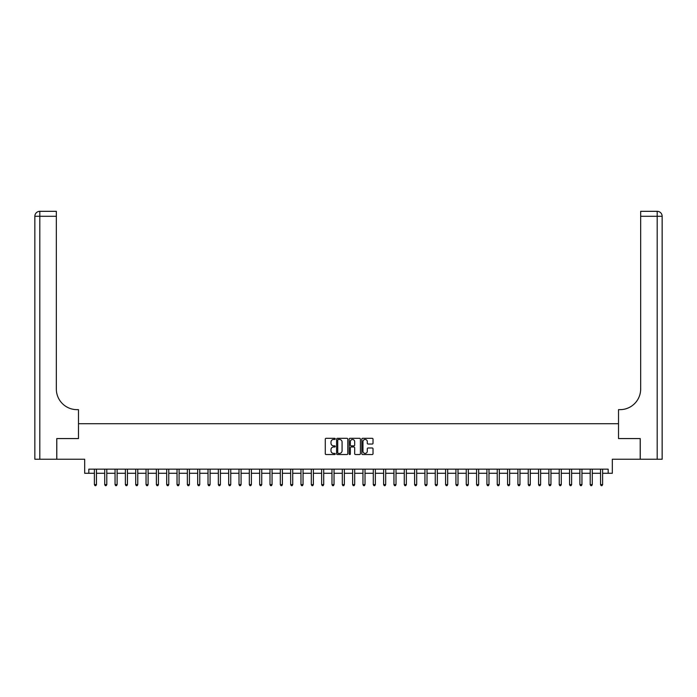 <?xml version="1.0" encoding="UTF-8"?>
<svg xmlns="http://www.w3.org/2000/svg" width="697" height="697" viewBox="0 0 697 697"><rect width="100%" height="100%" fill="white"/><g stroke="black" fill="none" stroke-linecap="round" stroke-linejoin="round"><path stroke-width="1.05" d="M335.274 438.883A0.566 0.566 0 0 0 334.708 438.317L326.091 438.317A0.81 0.81 0 0 0 325.281 439.127L325.281 453.73A0.81 0.81 0 0 0 326.091 454.54L334.708 454.54A0.566 0.566 0 0 0 335.274 453.965A0.566 0.566 0 0 0 334.708 453.398L333.593 453.398A2.596 2.596 0 0 1 330.997 450.802L330.997 449.591A2.596 2.596 0 0 1 333.593 446.995L334.708 446.995A0.566 0.566 0 0 0 335.274 446.428A0.566 0.566 0 0 0 334.708 445.853L333.593 445.853A2.596 2.596 0 0 1 330.997 443.266L330.997 442.046A2.596 2.596 0 0 1 333.593 439.45L334.708 439.45A0.566 0.566 0 0 0 335.274 438.883M372.207 444.033A0.81 0.81 0 0 0 373.017 443.222L373.017 439.127A0.81 0.81 0 0 0 372.207 438.317L362.632 438.317A0.81 0.81 0 0 0 361.821 439.127L361.821 453.73A0.81 0.81 0 0 0 362.632 454.54L372.207 454.54A0.81 0.81 0 0 0 373.017 453.73L373.017 448.781A0.81 0.81 0 0 0 372.207 447.971L368.112 447.971A0.81 0.81 0 0 0 367.302 448.781L367.302 451.229A2.169 2.169 0 0 1 365.132 453.398A2.169 2.169 0 0 1 362.963 451.229L362.963 441.619A2.169 2.169 0 0 1 365.132 439.45A2.169 2.169 0 0 1 367.302 441.619L367.302 443.222A0.81 0.81 0 0 0 368.112 444.033L372.207 444.033M88.815 473.28L88.815 469.151L608.185 469.151L608.185 473.28L612.323 473.28L612.323 459.236L640.212 459.236L640.212 438.579L618.518 438.579L618.518 423.698L78.482 423.698L78.482 438.579L78.482 409.653L76.992 409.653A20.657 20.657 0 0 1 56.335 388.996L56.335 216.279L39.807 216.279L39.807 459.236L56.753 459.236L56.753 438.579L78.482 438.579L56.788 438.579L56.788 459.236L84.677 459.236L84.677 473.28L94.391 473.28M347.794 439.127A0.81 0.81 0 0 0 346.975 438.317L337.409 438.317A0.81 0.81 0 0 0 336.599 439.127L336.599 453.73A0.81 0.81 0 0 0 337.409 454.54L346.975 454.54A0.81 0.81 0 0 0 347.794 453.73L347.794 439.127M350.025 438.317L359.591 438.317A0.81 0.81 0 0 1 360.401 439.127L360.401 453.73A0.81 0.81 0 0 1 359.591 454.54L355.496 454.54A0.81 0.81 0 0 1 354.686 453.73L354.686 447.805A0.81 0.81 0 0 0 353.876 446.995L351.157 446.995A0.81 0.81 0 0 0 350.347 447.805L350.347 453.965A0.566 0.566 0 0 1 349.781 454.54A0.566 0.566 0 0 1 349.206 453.965L349.206 439.127A0.81 0.81 0 0 1 350.025 438.317M96.456 473.28L104.716 473.28M106.789 473.28L115.049 473.28M117.113 473.28L125.382 473.28M127.446 473.28L135.706 473.28M137.771 473.28L146.039 473.28M148.104 473.28L156.372 473.28M158.437 473.28L166.696 473.28M168.761 473.28L177.029 473.28M179.094 473.28L187.354 473.28M189.427 473.28L197.687 473.28M199.751 473.28L208.02 473.28M210.085 473.28L218.344 473.28M220.409 473.28L228.677 473.28M230.742 473.28L239.001 473.28M241.075 473.28L249.334 473.28M251.399 473.28L259.667 473.28M261.732 473.28L269.992 473.28M272.057 473.28L280.325 473.28M282.39 473.28L290.658 473.28M292.723 473.28L300.982 473.28M303.047 473.28L311.315 473.28M313.38 473.28L321.639 473.28M323.713 473.28L331.972 473.28M334.037 473.28L342.305 473.28M344.37 473.28L352.63 473.28M354.695 473.28L362.963 473.28M365.028 473.28L373.287 473.28M375.361 473.28L383.62 473.28M385.685 473.28L393.953 473.28M396.018 473.28L404.277 473.28M406.342 473.28L414.61 473.28M416.675 473.28L424.943 473.28M427.008 473.28L435.268 473.28M437.333 473.28L445.601 473.28M447.666 473.28L455.925 473.28M457.999 473.28L466.258 473.28M468.323 473.28L476.591 473.28M478.656 473.28L486.915 473.28M488.98 473.28L497.249 473.28M499.313 473.28L507.573 473.28M509.646 473.28L517.906 473.28M519.971 473.28L528.239 473.28M530.304 473.28L538.563 473.28M540.628 473.28L548.896 473.28M550.961 473.28L559.229 473.28M561.294 473.28L569.554 473.28M571.618 473.28L579.887 473.28M581.951 473.28L590.211 473.28M592.284 473.28L600.544 473.28M602.609 473.28L608.185 473.28M338.298 439.45A0.566 0.566 0 0 0 337.731 440.016L337.731 452.832A0.566 0.566 0 0 0 338.298 453.398L339.474 453.398A2.596 2.596 0 0 0 342.07 450.802L342.07 442.046A2.596 2.596 0 0 0 339.474 439.45L338.298 439.45M354.686 441.663A2.169 2.169 0 0 0 352.516 439.493A2.169 2.169 0 0 0 350.347 441.663L350.347 445.043A0.81 0.81 0 0 0 351.157 445.853L353.876 445.853A0.81 0.81 0 0 0 354.686 445.043L354.686 441.663M96.561 469.151L96.517 469.255A0.828 0.828 90.1 0 0 96.456 469.56L96.456 484.607L94.391 484.607L94.391 469.56A0.828 0.828 90.1 0 0 94.33 469.255L94.287 469.151M96.456 484.607L95.837 485.678L95.01 485.678L94.391 484.607M106.885 469.151L106.841 469.255A0.828 0.828 87.9 0 0 106.789 469.56L106.789 484.607L104.716 484.607L104.716 469.56A0.828 0.828 87.9 0 0 104.663 469.255L104.62 469.151M106.789 484.607L106.162 485.678L105.343 485.678L104.716 484.607M117.218 469.151L117.174 469.255A0.828 0.828 87.9 0 0 117.113 469.56L117.113 484.607L115.049 484.607L115.049 469.56A0.828 0.828 87.9 0 0 114.988 469.255L114.944 469.151M117.113 484.607L116.495 485.678L115.667 485.678L115.049 484.607M127.551 469.151L127.507 469.255A0.828 0.828 87.9 0 0 127.446 469.56L127.446 484.607L125.382 484.607L125.382 469.56A0.828 0.828 87.9 0 0 125.321 469.255L125.277 469.151M127.446 484.607L126.828 485.678L126 485.678L125.382 484.607M137.875 469.151L137.832 469.255A0.828 0.828 87.9 0 0 137.771 469.56L137.771 484.607L135.706 484.607L135.706 469.56A0.828 0.828 87.9 0 0 135.645 469.255L135.61 469.151M137.771 484.607L137.152 485.678L136.324 485.678L135.706 484.607M39.807 459.236L34.85 459.236L34.85 216.279A4.957 4.957 0 0 1 39.807 211.322L56.335 211.322L56.335 216.279M76.992 409.653A20.657 20.657 0 0 1 56.335 388.996M34.85 216.279A4.957 4.957 0 0 1 39.807 211.322L39.807 216.279L34.85 216.279M640.247 438.579L618.518 438.579L618.518 409.653L620.008 409.653A20.657 20.657 0 0 0 640.665 388.996L640.665 211.322L657.193 211.322A4.957 4.957 0 0 1 662.15 216.279L662.15 459.236L640.247 459.236L640.247 438.579M620.008 409.653A20.657 20.657 0 0 0 640.665 388.996M657.193 459.236L657.193 216.279L662.15 216.279A4.957 4.957 0 0 0 657.193 211.322A4.957 4.957 0 0 1 662.15 216.279A4.957 4.957 0 0 0 657.193 211.322L657.193 216.279L640.665 216.279M148.208 469.151L148.165 469.255A0.828 0.828 87.9 0 0 148.104 469.56L148.104 484.607L146.039 484.607L146.039 469.56A0.828 0.828 87.9 0 0 145.978 469.255L145.934 469.151M148.104 484.607L147.485 485.678L146.658 485.678L146.039 484.607M158.533 469.151L158.498 469.255A0.828 0.828 87.9 0 0 158.437 469.56L158.437 484.607L156.372 484.607L156.372 469.56A0.828 0.828 87.9 0 0 156.311 469.255L156.267 469.151M158.437 484.607L157.818 485.678L156.991 485.678L156.372 484.607M168.866 469.151L168.822 469.255A0.828 0.828 87.9 0 0 168.761 469.56L168.761 484.607L166.696 484.607L166.696 469.56A0.828 0.828 87.9 0 0 166.635 469.255L166.592 469.151M168.761 484.607L168.143 485.678L167.315 485.678L166.696 484.607M179.199 469.151L179.155 469.255A0.828 0.828 87.9 0 0 179.094 469.56L179.094 484.607L177.029 484.607L177.029 469.56A0.828 0.828 87.9 0 0 176.968 469.255L176.925 469.151M179.094 484.607L178.476 485.678L177.648 485.678L177.029 484.607M189.523 469.151L189.479 469.255A0.828 0.828 87.9 0 0 189.427 469.56L189.427 484.607L187.354 484.607L187.354 469.56A0.828 0.828 87.9 0 0 187.301 469.255L187.258 469.151M189.427 484.607L188.8 485.678L187.981 485.678L187.354 484.607M199.856 469.151L199.812 469.255A0.828 0.828 87.9 0 0 199.751 469.56L199.751 484.607L197.687 484.607L197.687 469.56A0.828 0.828 87.9 0 0 197.626 469.255L197.582 469.151M199.751 484.607L199.133 485.678L198.305 485.678L197.687 484.607M210.18 469.151L210.145 469.255A0.828 0.828 87.9 0 0 210.085 469.56L210.085 484.607L208.02 484.607L208.02 469.56A0.828 0.828 87.9 0 0 207.959 469.255L207.915 469.151M210.085 484.607L209.466 485.678L208.638 485.678L208.02 484.607M220.513 469.151L220.47 469.255A0.828 0.828 87.9 0 0 220.409 469.56L220.409 484.607L218.344 484.607L218.344 469.56A0.828 0.828 87.9 0 0 218.283 469.255L218.248 469.151M220.409 484.607L219.79 485.678L218.963 485.678L218.344 484.607M230.846 469.151L230.803 469.255A0.828 0.828 87.9 0 0 230.742 469.56L230.742 484.607L228.677 484.607L228.677 469.56A0.828 0.828 87.9 0 0 228.616 469.255L228.572 469.151M230.742 484.607L230.123 485.678L229.296 485.678L228.677 484.607M241.171 469.151L241.127 469.255A0.828 0.828 87.9 0 0 241.075 469.56L241.075 484.607L239.001 484.607L239.001 469.56A0.828 0.828 87.9 0 0 238.949 469.255L238.905 469.151M241.075 484.607L240.448 485.678L239.629 485.678L239.001 484.607M251.504 469.151L251.46 469.255A0.828 0.828 87.9 0 0 251.399 469.56L251.399 484.607L249.334 484.607L249.334 469.56A0.828 0.828 87.9 0 0 249.273 469.255L249.23 469.151M251.399 484.607L250.781 485.678L249.953 485.678L249.334 484.607M261.837 469.151L261.793 469.255A0.828 0.828 87.9 0 0 261.732 469.56L261.732 484.607L259.667 484.607L259.667 469.56A0.828 0.828 87.9 0 0 259.606 469.255L259.563 469.151M261.732 484.607L261.114 485.678L260.286 485.678L259.667 484.607M272.161 469.151L272.118 469.255A0.828 0.828 87.9 0 0 272.057 469.56L272.057 484.607L269.992 484.607L269.992 469.56A0.828 0.828 87.9 0 0 269.931 469.255L269.896 469.151M272.057 484.607L271.438 485.678L270.61 485.678L269.992 484.607M282.494 469.151L282.451 469.255A0.828 0.828 87.9 0 0 282.39 469.56L282.39 484.607L280.325 484.607L280.325 469.56A0.828 0.828 87.9 0 0 280.264 469.255L280.22 469.151M282.39 484.607L281.771 485.678L280.943 485.678L280.325 484.607M292.818 469.151L292.784 469.255A0.828 0.828 87.9 0 0 292.723 469.56L292.723 484.607L290.658 484.607L290.658 469.56A0.828 0.828 87.9 0 0 290.597 469.255L290.553 469.151M292.723 484.607L292.104 485.678L291.276 485.678L290.658 484.607M303.151 469.151L303.108 469.255A0.828 0.828 87.9 0 0 303.047 469.56L303.047 484.607L300.982 484.607L300.982 469.56A0.828 0.828 87.9 0 0 300.921 469.255L300.877 469.151M303.047 484.607L302.428 485.678L301.601 485.678L300.982 484.607M313.484 469.151L313.441 469.255A0.828 0.828 87.9 0 0 313.38 469.56L313.38 484.607L311.315 484.607L311.315 469.56A0.828 0.828 87.9 0 0 311.254 469.255L311.21 469.151M313.38 484.607L312.761 485.678L311.934 485.678L311.315 484.607M323.809 469.151L323.765 469.255A0.828 0.828 87.9 0 0 323.713 469.56L323.713 484.607L321.639 484.607L321.639 469.56A0.828 0.828 87.9 0 0 321.587 469.255L321.544 469.151M323.713 484.607L323.086 485.678L322.267 485.678L321.639 484.607M334.142 469.151L334.098 469.255A0.828 0.828 87.9 0 0 334.037 469.56L334.037 484.607L331.972 484.607L331.972 469.56A0.828 0.828 87.9 0 0 331.911 469.255L331.868 469.151M334.037 484.607L333.419 485.678L332.591 485.678L331.972 484.607M344.466 469.151L344.431 469.255A0.828 0.828 87.9 0 0 344.37 469.56L344.37 484.607L342.305 484.607L342.305 469.56A0.828 0.828 87.9 0 0 342.244 469.255L342.201 469.151M344.37 484.607L343.752 485.678L342.924 485.678L342.305 484.607M354.799 469.151L354.756 469.255A0.828 0.828 87.9 0 0 354.695 469.56L354.695 484.607L352.63 484.607L352.63 469.56A0.828 0.828 87.9 0 0 352.569 469.255L352.534 469.151M354.695 484.607L354.076 485.678L353.248 485.678L352.63 484.607M365.132 469.151L365.089 469.255A0.828 0.828 87.9 0 0 365.028 469.56L365.028 484.607L362.963 484.607L362.963 469.56A0.828 0.828 87.9 0 0 362.902 469.255L362.858 469.151M365.028 484.607L364.409 485.678L363.581 485.678L362.963 484.607M375.456 469.151L375.413 469.255A0.828 0.828 87.9 0 0 375.361 469.56L375.361 484.607L373.287 484.607L373.287 469.56A0.828 0.828 87.9 0 0 373.235 469.255L373.191 469.151M375.361 484.607L374.733 485.678L373.914 485.678L373.287 484.607M385.789 469.151L385.746 469.255A0.828 0.828 87.9 0 0 385.685 469.56L385.685 484.607L383.62 484.607L383.62 469.56A0.828 0.828 87.9 0 0 383.559 469.255L383.516 469.151M385.685 484.607L385.066 485.678L384.239 485.678L383.62 484.607M396.123 469.151L396.079 469.255A0.828 0.828 87.9 0 0 396.018 469.56L396.018 484.607L393.953 484.607L393.953 469.56A0.828 0.828 87.9 0 0 393.892 469.255L393.849 469.151M396.018 484.607L395.399 485.678L394.572 485.678L393.953 484.607M406.447 469.151L406.403 469.255A0.828 0.828 87.9 0 0 406.342 469.56L406.342 484.607L404.277 484.607L404.277 469.56A0.828 0.828 87.9 0 0 404.216 469.255L404.182 469.151M406.342 484.607L405.724 485.678L404.896 485.678L404.277 484.607M416.78 469.151L416.736 469.255A0.828 0.828 87.9 0 0 416.675 469.56L416.675 484.607L414.61 484.607L414.61 469.56A0.828 0.828 87.9 0 0 414.549 469.255L414.506 469.151M416.675 484.607L416.057 485.678L415.229 485.678L414.61 484.607M427.104 469.151L427.069 469.255A0.828 0.828 87.9 0 0 427.008 469.56L427.008 484.607L424.943 484.607L424.943 469.56A0.828 0.828 87.9 0 0 424.882 469.255L424.839 469.151M427.008 484.607L426.39 485.678L425.562 485.678L424.943 484.607M437.437 469.151L437.394 469.255A0.828 0.828 87.9 0 0 437.333 469.56L437.333 484.607L435.268 484.607L435.268 469.56A0.828 0.828 87.9 0 0 435.207 469.255L435.163 469.151M437.333 484.607L436.714 485.678L435.886 485.678L435.268 484.607M447.77 469.151L447.727 469.255A0.828 0.828 87.9 0 0 447.666 469.56L447.666 484.607L445.601 484.607L445.601 469.56A0.828 0.828 87.9 0 0 445.54 469.255L445.496 469.151M447.666 484.607L447.047 485.678L446.219 485.678L445.601 484.607M458.095 469.151L458.051 469.255A0.828 0.828 87.9 0 0 457.999 469.56L457.999 484.607L455.925 484.607L455.925 469.56A0.828 0.828 87.9 0 0 455.873 469.255L455.829 469.151M457.999 484.607L457.371 485.678L456.552 485.678L455.925 484.607M468.428 469.151L468.384 469.255A0.828 0.828 87.9 0 0 468.323 469.56L468.323 484.607L466.258 484.607L466.258 469.56A0.828 0.828 87.9 0 0 466.197 469.255L466.154 469.151M468.323 484.607L467.704 485.678L466.877 485.678L466.258 484.607M478.752 469.151L478.717 469.255A0.828 0.828 87.9 0 0 478.656 469.56L478.656 484.607L476.591 484.607L476.591 469.56A0.828 0.828 87.9 0 0 476.53 469.255L476.487 469.151M478.656 484.607L478.037 485.678L477.21 485.678L476.591 484.607M489.085 469.151L489.041 469.255A0.828 0.828 87.9 0 0 488.98 469.56L488.98 484.607L486.915 484.607L486.915 469.56A0.828 0.828 87.9 0 0 486.854 469.255L486.82 469.151M488.98 484.607L488.362 485.678L487.534 485.678L486.915 484.607M499.418 469.151L499.374 469.255A0.828 0.828 87.9 0 0 499.313 469.56L499.313 484.607L497.249 484.607L497.249 469.56A0.828 0.828 87.9 0 0 497.188 469.255L497.144 469.151M499.313 484.607L498.695 485.678L497.867 485.678L497.249 484.607M509.742 469.151L509.699 469.255A0.828 0.828 87.9 0 0 509.646 469.56L509.646 484.607L507.573 484.607L507.573 469.56A0.828 0.828 87.9 0 0 507.521 469.255L507.477 469.151M509.646 484.607L509.019 485.678L508.2 485.678L507.573 484.607M520.075 469.151L520.032 469.255A0.828 0.828 87.9 0 0 519.971 469.56L519.971 484.607L517.906 484.607L517.906 469.56A0.828 0.828 87.9 0 0 517.845 469.255L517.801 469.151M519.971 484.607L519.352 485.678L518.524 485.678L517.906 484.607M530.408 469.151L530.365 469.255A0.828 0.828 87.9 0 0 530.304 469.56L530.304 484.607L528.239 484.607L528.239 469.56A0.828 0.828 87.9 0 0 528.178 469.255L528.134 469.151M530.304 484.607L529.685 485.678L528.857 485.678L528.239 484.607M540.733 469.151L540.689 469.255A0.828 0.828 87.9 0 0 540.628 469.56L540.628 484.607L538.563 484.607L538.563 469.56A0.828 0.828 87.9 0 0 538.502 469.255L538.467 469.151M540.628 484.607L540.009 485.678L539.182 485.678L538.563 484.607M551.066 469.151L551.022 469.255A0.828 0.828 87.9 0 0 550.961 469.56L550.961 484.607L548.896 484.607L548.896 469.56A0.828 0.828 87.9 0 0 548.835 469.255L548.792 469.151M550.961 484.607L550.342 485.678L549.515 485.678L548.896 484.607M561.39 469.151L561.355 469.255A0.828 0.828 87.9 0 0 561.294 469.56L561.294 484.607L559.229 484.607L559.229 469.56A0.828 0.828 87.9 0 0 559.168 469.255L559.125 469.151M561.294 484.607L560.676 485.678L559.848 485.678L559.229 484.607M571.723 469.151L571.679 469.255A0.828 0.828 87.9 0 0 571.618 469.56L571.618 484.607L569.554 484.607L569.554 469.56A0.828 0.828 87.9 0 0 569.493 469.255L569.449 469.151M571.618 484.607L571 485.678L570.172 485.678L569.554 484.607M582.056 469.151L582.012 469.255A0.828 0.828 87.9 0 0 581.951 469.56L581.951 484.607L579.887 484.607L579.887 469.56A0.828 0.828 87.9 0 0 579.826 469.255L579.782 469.151M581.951 484.607L581.333 485.678L580.505 485.678L579.887 484.607M592.38 469.151L592.337 469.255A0.828 0.828 87.9 0 0 592.284 469.56L592.284 484.607L590.211 484.607L590.211 469.56A0.828 0.828 87.9 0 0 590.159 469.255L590.115 469.151M592.284 484.607L591.657 485.678L590.838 485.678L590.211 484.607M602.713 469.151L602.67 469.255A0.828 0.828 87.9 0 0 602.609 469.56L602.609 484.607L600.544 484.607L600.544 469.56A0.828 0.828 87.9 0 0 600.483 469.255L600.439 469.151M602.609 484.607L601.99 485.678L601.163 485.678L600.544 484.607"/></g></svg>
